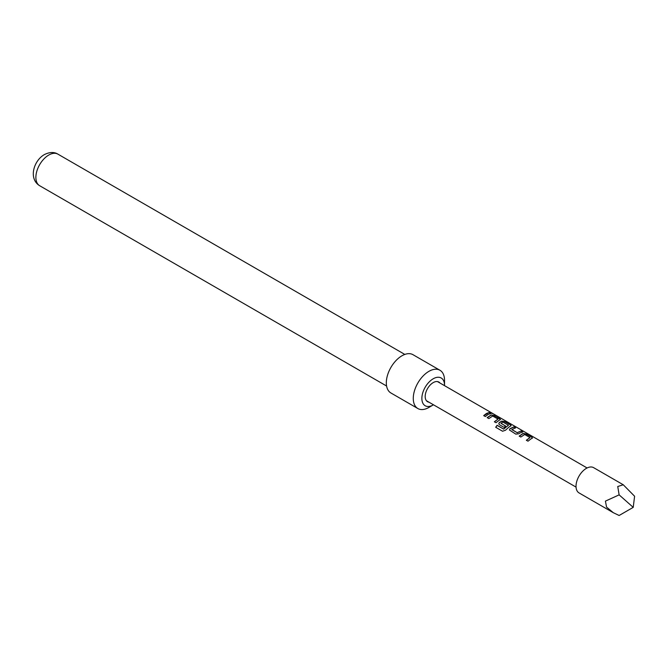 <?xml version="1.0" encoding="UTF-8"?>
<svg xmlns="http://www.w3.org/2000/svg" width="668" height="668" viewBox="0 0 668 668"><rect width="100%" height="100%" fill="white"/><g stroke="black" fill="none" stroke-linecap="round" stroke-linejoin="round"><path stroke-width="1" d="M490.629 413.15C489.928 412.423 490.479 412.548 492.299 413.509L490.704 412.949C490.011 412.223 490.579 412.348 492.399 413.308L492.859 413.642M633.222 507.354L634.6 496.24L623.252 484.759L617.75 486.513L619.127 494.863L605.417 501.125L606.561 507.087L613.291 512.69L619.127 515.487L633.222 507.354L619.127 494.863M613.291 512.69L579.047 492.917A14.587 8.425 -60 0 1 576.81 481.227A14.587 8.425 -60 0 1 586.337 468.377A14.587 8.425 -60 0 1 593.635 467.658L623.252 484.759M444.521 385.653A16.024 9.252 120 0 0 444.529 385.327L444.529 380.368A22.102 12.759 120 0 0 439.953 370.256L412.991 354.691A22.102 12.759 120 0 0 401.944 355.785A22.102 12.759 120 0 0 387.507 375.257A22.102 12.759 120 0 0 390.897 392.968L417.851 408.532A22.102 12.759 120 0 0 428.898 407.438L433.198 404.958A16.024 9.252 120 0 0 433.474 404.791M439.953 370.256A22.102 12.759 120 0 0 428.898 371.35A22.102 12.759 120 0 0 414.461 390.822A22.102 12.759 120 0 0 417.851 408.532M428.931 402.169A11.331 6.546 -60 0 1 425.499 393.761A11.331 6.546 -60 0 1 433.198 382.622A11.331 6.546 -60 0 1 439.987 383.031M444.529 385.327A16.024 9.252 120 0 0 433.198 378.789A16.024 9.252 120 0 0 421.867 398.412A16.024 9.252 120 0 0 433.198 404.958L428.898 407.438M530.651 439.118L528.004 441.181L526.367 440.229L529.991 437.565L524.681 434.501L520.84 437.039L519.203 436.095L523.052 433.44L526.083 433.908L531.845 437.223L532.505 437.983L530.651 439.118M519.988 432.956L518.777 433.766L515.805 434.133L509.425 429.992L509.976 428.681L513.909 426.869L515.546 427.812L511.838 429.607L517.141 432.672L521.073 431.002L522.71 431.954L519.988 432.956M509.325 426.802L505.417 430.267L502.57 431.236L495.681 427.253L497.092 425.274L503.589 429.023L508.482 425.257L502.954 422.067L500.992 423.345L505.659 426.034L504.106 427.378L499.397 424.664L498.762 423.829L499.305 422.527L501.726 421.124L504.783 421.591L510.519 424.906L511.17 425.666L509.325 426.802M500.992 423.203L505.676 426.201M498.654 420.64L496.007 422.702L494.37 421.759L498.002 419.086L492.692 416.03L488.851 418.569L487.206 417.617L491.063 414.97L494.103 415.438L500.524 419.504L498.654 420.64M487.991 414.486L485.352 416.548L483.707 415.596L486.354 413.542L489.11 412.532L490.738 413.475L487.991 414.486M490.704 412.949L490.287 412.498M511.838 429.457L517.141 432.672M526.417 440.371L529.991 437.565M495.79 427.328L497.167 425.391L503.664 429.14L508.482 425.14M494.42 421.892L498.002 419.086M483.766 415.738L489.11 412.532M489.051 412.732L490.688 413.676M487.264 417.759L491.038 415.162L494.103 415.438M494.044 415.638L499.864 418.752M499.806 418.953L500.474 419.613M498.787 423.896L499.33 422.685L501.701 421.316L504.732 421.792L510.519 424.906M510.461 425.107L511.12 425.766M509.45 430.058L509.976 428.681M517.166 432.839L521.073 431.002M521.015 431.202L522.652 432.154M510.001 428.839L513.851 427.069L515.496 428.013M519.253 436.229L523.027 433.632L526.083 433.908M526.025 434.108L531.845 437.223M531.786 437.423L532.454 438.083M48.772 155.043A18.228 10.529 120 0 0 36.857 171.108A18.228 10.529 120 0 0 39.654 185.712C28.231 178.773 33.709 160.612 44.355 154.6C49.657 151.978 54.175 151.828 57.891 154.133A18.228 10.529 120 0 0 48.772 155.043M39.654 185.712L386.58 386.012M576.05 487.106L426.409 400.716M587.105 467.967L437.465 381.578M57.891 154.133L404.816 354.432"/></g></svg>
